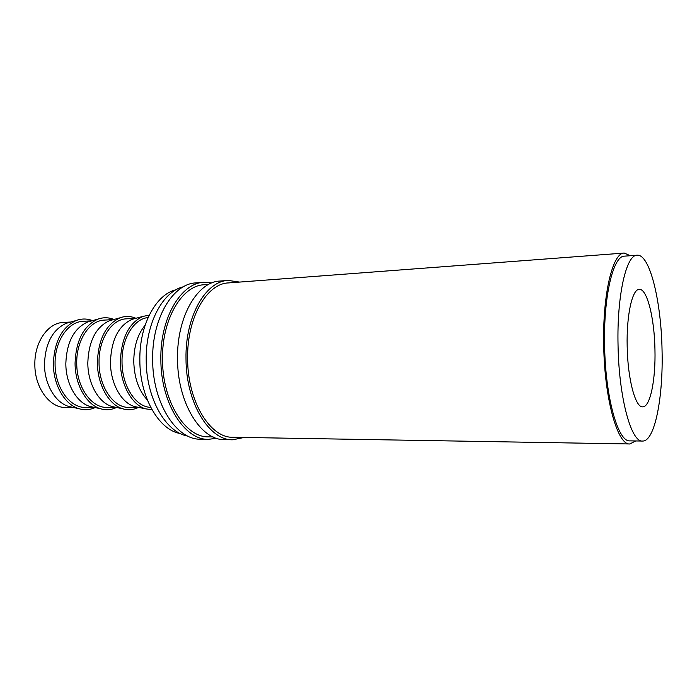 <?xml version="1.0" encoding="UTF-8"?>
<svg xmlns="http://www.w3.org/2000/svg" width="697" height="697" viewBox="0 0 697 697"><rect width="100%" height="100%" fill="white"/><g stroke="black" fill="none" stroke-linecap="round" stroke-linejoin="round"><path stroke-width="1.05" d="M70.763 322.023L63.235 322.458C48.049 322.807 34.449 342.088 34.85 364.357C34.615 387.698 49.809 408.085 65.718 407.457L73.263 407.449M239.594 282.076L228.111 280.429L219.938 281.057C197.434 281.693 176.742 316.952 177.535 358.833C177.395 402.796 200.963 440.504 224.573 439.633L232.763 439.781L244.142 437.463M228.111 280.429C205.754 281.039 185.193 316.473 186.003 358.572C185.881 402.761 209.309 440.661 232.763 439.781M212.019 282.877L203.838 282.294L195.909 282.904C172.969 283.592 151.885 318.372 152.652 359.6C152.477 402.883 176.402 440.025 200.475 439.188L208.429 439.337L216.558 438.274M203.838 282.294C181.046 282.965 160.083 317.902 160.859 359.347C160.693 402.849 184.505 440.182 208.429 439.337M627.178 346.453C627.701 379.212 635.42 407.789 642.695 406.848C650.231 407.231 655.755 379.63 654.953 349.554C654.439 318.18 647.104 288.462 639.254 289.351C632.284 288.959 626.385 315.192 627.178 346.453M69.944 322.258L66.32 323.277C52.65 329.568 45.366 343.168 44.469 364.069C44.355 384.091 55.316 402.666 68.759 406.456L72.427 407.266M92.562 320.629C87.177 318.538 81.758 318.485 76.313 320.463C61.972 327.093 54.322 341.513 53.373 363.712C53.268 384.988 64.795 404.696 78.892 408.677C84.442 410.341 89.852 409.967 95.106 407.562M91.917 320.812L83.152 321.308C68.114 321.648 54.662 341.173 55.072 363.747C54.854 387.41 69.918 408.076 85.67 407.431L94.452 407.423M91.176 321.012L87.595 322.005C73.978 328.304 66.72 342.105 65.832 363.425C65.736 383.829 76.696 402.735 90.07 406.482L93.694 407.266M113.951 319.479C108.636 317.309 103.287 317.196 97.894 319.148C83.614 325.778 76.008 340.406 75.067 363.059C74.971 384.744 86.506 404.809 100.516 408.73C106.005 410.367 111.346 409.941 116.521 407.466M113.663 319.557L104.48 320.089C89.617 320.402 76.321 340.188 76.74 363.093C76.539 387.096 91.464 408.059 107.033 407.414L116.233 407.405M113.001 319.74L109.473 320.707C95.916 326.998 88.702 341.016 87.813 362.754C87.735 383.559 98.695 402.814 111.982 406.499L115.563 407.257M135.88 318.285C130.661 316.046 125.399 315.88 120.084 317.797C105.892 324.41 98.321 339.273 97.388 362.379C97.31 384.491 108.837 404.922 122.742 408.79C128.161 410.385 133.406 409.914 138.485 407.379M136.028 318.276L126.41 318.825C111.738 319.121 98.608 339.178 99.044 362.414C98.869 386.774 113.628 408.05 128.997 407.388L138.633 407.379M135.436 318.433L131.96 319.374C118.499 325.656 111.328 339.892 110.448 362.074C110.379 383.28 121.322 402.883 134.504 406.517L138.041 407.257M149.228 315.149L142.911 316.412C128.814 323.016 121.304 338.106 120.381 361.682C120.32 384.23 131.82 405.035 145.612 408.843L151.99 409.731M148.078 317.605C133.946 318.581 121.592 338.664 122.019 361.726C121.879 385.911 135.845 407.257 150.7 407.344M145.133 325.211C137.718 334.159 133.929 346.209 133.763 361.368C134.242 377.791 138.764 390.642 147.311 399.921M176.071 289.752C156.076 294.169 139.243 325.063 139.844 360.192C139.722 397.159 158.994 430.215 180.27 433.517M637.11 255.215L624.486 256.147C613.273 255.59 603.375 296.251 604.604 345.851C605.405 397.891 618.187 442.334 629.888 440.861L642.547 441.053C654.788 441.619 663.317 397.316 662.054 350.347C661.253 301.418 649.831 253.847 637.11 255.215C626.307 254.614 616.801 295.502 618.047 345.433C618.884 397.821 631.273 442.543 642.547 441.053M183.45 286.763C162.915 291.302 145.577 323.373 146.204 359.896C146.091 398.344 165.956 432.68 187.815 436.069M213.134 436.941L208.63 436.862C185.411 437.707 162.357 401.516 162.514 359.391C161.756 319.261 182.056 285.378 204.177 284.751L208.673 284.411M629.844 443.963L232.955 437.272C210.198 438.152 187.51 401.402 187.624 358.615C186.84 317.849 206.748 283.487 228.442 282.921L624.259 253.055C612.698 252.48 602.443 294.448 603.715 345.756C604.543 399.599 617.769 445.479 629.844 443.963L635.725 440.948M630.306 255.721L624.259 253.055M66.32 323.277L76.313 320.463M87.595 322.005L97.894 319.148M109.473 320.707L120.084 317.797M131.96 319.374L142.911 316.412M134.504 406.517L145.612 408.843M111.982 406.499L122.742 408.79M90.07 406.482L100.516 408.73M68.759 406.456L78.892 408.677"/></g></svg>
